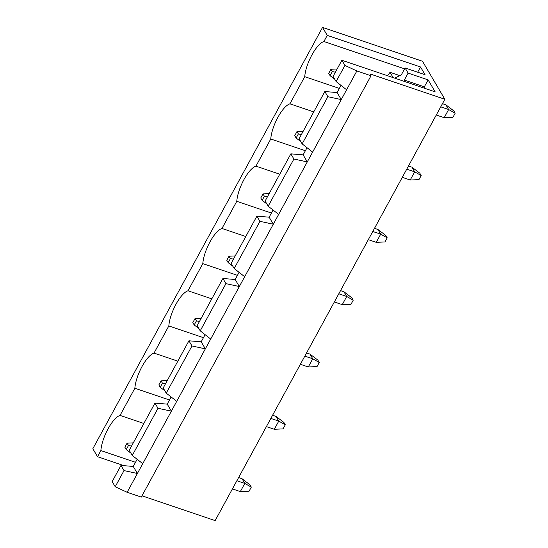 <?xml version="1.0" encoding="UTF-8"?>
<svg xmlns="http://www.w3.org/2000/svg" width="548" height="548" viewBox="0 0 548 548"><rect width="100%" height="100%" fill="white"/><g stroke="black" fill="none" stroke-linecap="round" stroke-linejoin="round"><path stroke-width="0.82" d="M240.332 491.597L232.421 488.919L240.332 491.597L244.792 483.425L242.031 478.726L238.606 477.568L242.031 478.726L249.929 484.768L251.313 487.11L249.087 491.2L240.332 491.597L249.087 491.2L251.313 487.11L244.792 483.425L236.88 480.74L244.792 483.425L240.332 491.597M126.246 449.593L128.479 445.503L127.095 443.154L124.869 447.243L126.246 449.593L124.869 447.243L127.095 443.154L133.28 442.873L127.095 443.154L128.479 445.503L126.246 449.593L130.904 453.148L126.246 449.593M131.527 446.093L128.479 445.503L131.527 446.093M249.929 484.768L242.031 478.726L244.792 483.425L251.313 487.11L249.929 484.768M444.188 117.704L436.276 115.025L444.188 117.704L448.648 109.525L445.88 104.832L442.462 103.675L445.88 104.832L453.785 110.874L455.169 113.217L452.936 117.306L444.188 117.704L452.936 117.306L455.169 113.217L448.648 109.525L440.736 106.846L448.648 109.525L444.188 117.704M330.101 75.699L332.335 71.61L330.951 69.26L328.718 73.35L330.101 75.699L328.718 73.35L330.951 69.26L337.13 68.98L330.951 69.26L332.335 71.61L330.101 75.699L334.76 79.255L330.101 75.699M335.383 72.192L332.335 71.61L335.383 72.192M453.785 110.874L445.88 104.832L448.648 109.525L455.169 113.217L453.785 110.874M274.308 429.283L266.397 426.604L274.308 429.283L278.768 421.104L276.007 416.411L272.582 415.254L276.007 416.411L283.905 422.453L285.289 424.796L283.063 428.885L274.308 429.283L283.063 428.885L285.289 424.796L278.768 421.104L270.856 418.425L278.768 421.104L274.308 429.283M160.222 387.278L162.455 383.189L161.071 380.839L158.845 384.929L160.222 387.278L158.845 384.929L161.071 380.839L167.256 380.559L161.071 380.839L162.455 383.189L160.222 387.278L164.88 390.834L160.222 387.278M165.503 383.771L162.455 383.189L165.503 383.771M283.905 422.453L276.007 416.411L278.768 421.104L285.289 424.796L283.905 422.453M308.284 366.968L300.373 364.29L308.284 366.968L312.744 358.789L309.983 354.097L306.558 352.939L309.983 354.097L317.881 360.132L319.265 362.481L317.039 366.571L308.284 366.968L317.039 366.571L319.265 362.481L312.744 358.789L304.832 356.111L312.744 358.789L308.284 366.968M194.198 324.957L196.431 320.875L195.047 318.525L192.821 322.614L194.198 324.957L192.821 322.614L195.047 318.525L201.232 318.244L195.047 318.525L196.431 320.875L194.198 324.957L198.856 328.519L194.198 324.957M199.479 321.457L196.431 320.875L199.479 321.457M317.881 360.132L309.983 354.097L312.744 358.789L319.265 362.481L317.881 360.132M342.26 304.654L334.349 301.969L342.26 304.654L346.72 296.475L343.952 291.783L340.534 290.625L343.952 291.783L351.857 297.817L353.241 300.167L351.015 304.256L342.26 304.654L351.015 304.256L353.241 300.167L346.72 296.475L338.808 293.796L346.72 296.475L342.26 304.654M228.174 262.643L230.407 258.553L229.023 256.211L226.797 260.3L228.174 262.643L226.797 260.3L229.023 256.211L235.208 255.93L229.023 256.211L230.407 258.553L228.174 262.643L232.832 266.198L228.174 262.643M233.455 259.142L230.407 258.553L233.455 259.142M351.857 297.817L343.952 291.783L346.72 296.475L353.241 300.167L351.857 297.817M376.236 242.339L368.325 239.654L376.236 242.339L380.696 234.16L377.928 229.461L374.51 228.304L377.928 229.461L385.833 235.503L387.217 237.853L384.991 241.942L376.236 242.339L384.991 241.942L387.217 237.853L380.696 234.16L372.784 231.475L380.696 234.16L376.236 242.339M262.149 200.328L264.383 196.239L262.999 193.889L260.766 197.979L262.149 200.328L260.766 197.979L262.999 193.889L269.178 193.615L262.999 193.889L264.383 196.239L262.149 200.328L266.808 203.883L262.149 200.328M267.431 196.828L264.383 196.239L267.431 196.828M385.833 235.503L377.928 229.461L380.696 234.16L387.217 237.853L385.833 235.503M410.212 180.018L402.3 177.34L410.212 180.018L414.672 171.846L411.904 167.147L408.486 165.989L411.904 167.147L419.809 173.189L421.193 175.538L418.96 179.621L410.212 180.018L418.96 179.621L421.193 175.538L414.672 171.846L406.76 169.161L414.672 171.846L410.212 180.018M296.126 138.014L298.359 133.924L296.975 131.575L294.742 135.664L296.126 138.014L294.742 135.664L296.975 131.575L303.154 131.294L296.975 131.575L298.359 133.924L296.126 138.014L300.784 141.569L296.126 138.014M301.407 134.513L298.359 133.924L301.407 134.513M419.809 173.189L411.904 167.147L414.672 171.846L421.193 175.538L419.809 173.189M293.899 159.016L290.858 153.851L265.129 201.041L268.171 206.206L293.899 159.016L268.171 206.206L278.651 214.405L307.277 161.907L293.899 159.016L307.277 161.907L273.301 224.221L259.923 221.33L256.882 216.172L269.157 217.179L273.055 210.028L269.157 217.179L256.882 216.172L231.153 263.355L256.882 216.172L259.923 221.33L234.195 268.52L259.923 221.33L273.301 224.221L244.675 276.719L273.301 224.221L269.157 217.179L273.301 224.221L278.651 214.405L268.171 206.206L265.129 201.041L290.858 153.851L303.133 154.865L307.031 147.713L303.133 154.865L290.858 153.851L293.899 159.016M422.481 61.253L444.86 99.27L215.145 520.6L141.994 495.817L215.145 520.6L444.86 99.27L422.481 61.253L322.546 27.4L92.831 448.73L97.53 456.703L100.873 450.572C101.907 437.236 112.539 417.747 120.046 415.405L134.849 388.258C135.883 374.921 146.515 355.426 154.022 353.09L168.825 325.944C169.859 312.607 180.491 293.112 187.998 290.776L202.801 263.622C203.835 250.292 214.467 230.797 221.974 228.461L236.777 201.308C237.811 187.971 248.436 168.483 255.95 166.147L270.753 138.993L305.387 150.727L270.753 138.993C271.787 125.656 282.412 106.168 289.926 103.825C282.412 106.168 271.787 125.656 270.753 138.993L255.95 166.147C248.436 168.483 237.811 187.971 236.777 201.308L271.411 213.042L236.777 201.308L221.974 228.461C214.467 230.797 203.835 250.292 202.801 263.622L237.435 275.356L202.801 263.622L187.998 290.776C180.491 293.112 169.859 312.607 168.825 325.944L203.459 337.678L168.825 325.944L154.022 353.09C146.515 355.426 135.883 374.921 134.849 388.258L169.483 399.992L134.849 388.258L120.046 415.405C112.539 417.747 101.907 437.236 100.873 450.572L135.507 462.307L100.873 450.572L97.53 456.703L92.831 448.73L322.546 27.4L422.481 61.253M299.105 138.726L324.834 91.537L337.109 92.55L341.007 85.392L337.109 92.55L324.834 91.537L299.105 138.726L302.147 143.884L327.875 96.701L324.834 91.537L327.875 96.701L302.147 143.884L312.627 152.091L341.253 99.585L327.875 96.701L341.253 99.585L307.277 161.907L303.133 154.865L307.277 161.907L312.627 152.091L302.147 143.884L299.105 138.726M333.081 76.412L341.89 60.259L435.16 91.852L428.118 79.885L424.323 86.837L424.152 88.125L424.323 86.837L404.335 80.063L408.13 73.11L428.118 79.885L435.16 91.852L341.89 60.259L333.081 76.412L336.123 81.57L344.925 65.418L341.89 60.259L344.925 65.418L336.123 81.57L346.603 89.776L356.858 70.966L344.925 65.418L356.858 70.966L371.017 75.761L369.914 73.884L444.86 99.27L369.914 73.884L371.017 75.761L141.302 497.091L127.143 492.289L137.397 473.486L124.019 470.595L120.978 465.43L133.253 466.444L137.158 459.293L133.253 466.444L120.978 465.43L112.176 481.582L120.978 465.43L124.019 470.595L115.21 486.747L124.019 470.595L137.397 473.486L127.143 492.289L115.21 486.747L127.143 492.289L141.302 497.091L371.017 75.761L356.858 70.966L341.253 99.585L337.109 92.55L341.253 99.585L346.603 89.776L336.123 81.57L333.081 76.412M129.225 450.305L154.954 403.116L167.229 404.129L171.127 396.971L167.229 404.129L154.954 403.116L129.225 450.305L132.267 455.463L157.995 408.281L154.954 403.116L157.995 408.281L132.267 455.463L142.747 463.67L171.373 411.164L157.995 408.281L171.373 411.164L137.397 473.486L133.253 466.444L137.397 473.486L142.747 463.67L132.267 455.463L129.225 450.305M163.201 387.984L188.93 340.801L201.205 341.808L205.103 334.657L201.205 341.808L188.93 340.801L163.201 387.984L166.243 393.149L191.971 345.966L188.93 340.801L191.971 345.966L166.243 393.149L176.723 401.355L205.349 348.85L191.971 345.966L205.349 348.85L171.373 411.164L167.229 404.129L171.373 411.164L176.723 401.355L166.243 393.149L163.201 387.984M197.177 325.67L222.906 278.487L235.181 279.494L239.079 272.342L235.181 279.494L222.906 278.487L197.177 325.67L200.219 330.834L225.947 283.645L222.906 278.487L225.947 283.645L200.219 330.834L210.699 339.041L239.325 286.536L225.947 283.645L239.325 286.536L205.349 348.85L201.205 341.808L205.349 348.85L210.699 339.041L200.219 330.834L197.177 325.67M313.737 111.895L289.926 103.825L304.729 76.679C305.763 63.342 316.388 43.847 323.902 41.511L327.245 35.38L322.546 27.4L327.245 35.38L420.515 66.972L417.665 72.213L420.515 66.972L425.077 74.72L420.515 66.972L327.245 35.38L323.902 41.511C316.388 43.847 305.763 63.342 304.729 76.679L339.363 88.413L304.729 76.679L289.926 103.825L313.737 111.895M231.153 263.355L234.195 268.52L244.675 276.719L239.325 286.536L235.181 279.494L239.325 286.536L244.675 276.719L234.195 268.52L231.153 263.355M279.761 174.209L255.95 166.147L279.761 174.209M245.785 236.524L221.974 228.461L245.785 236.524M211.809 298.845L187.998 290.776L211.809 298.845M177.833 361.159L154.022 353.09L177.833 361.159M404.595 68.849L323.902 41.511L404.595 68.849M387.518 75.713L390.039 72.322L399.8 75.624L390.039 72.322L387.518 75.713M425.077 74.72L405.088 67.952L408.13 73.11L405.088 67.952L401.3 74.898L394.622 78.124L401.3 74.898L405.088 67.952L425.077 74.72M112.176 481.582L115.21 486.747L112.176 481.582M143.857 423.474L120.046 415.405L143.857 423.474M124.026 465.684L97.53 456.703L124.026 465.684M404.171 81.357L404.335 80.063L404.171 81.357M393.169 77.631L390.039 72.322L393.169 77.631M424.323 86.837L428.118 79.885L408.13 73.11L404.335 80.063L424.323 86.837"/></g></svg>
